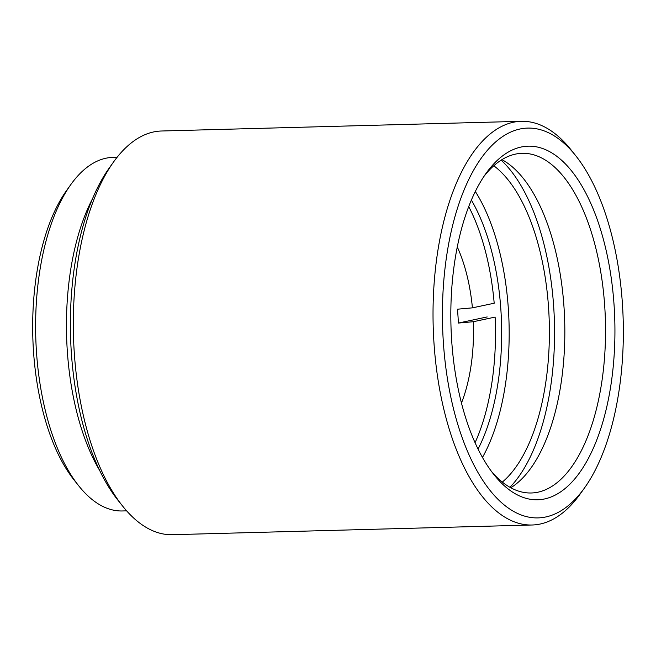 <?xml version="1.0" encoding="UTF-8"?>
<svg xmlns="http://www.w3.org/2000/svg" width="656" height="656" viewBox="0 0 656 656"><rect width="100%" height="100%" fill="white"/><g stroke="black" fill="none" stroke-linecap="round" stroke-linejoin="round"><path stroke-width="0.98" d="M544.57 498.954A176.858 81.959 -91.5 0 1 494.099 474.829A176.858 81.959 -91.5 0 1 485.973 173.455A176.858 81.959 -91.5 0 1 521.192 147.018A176.858 81.959 -91.5 0 1 614.114 305.811A176.858 81.959 -91.5 0 1 544.57 498.954M491.77 471.812A169.896 78.736 88.5 0 0 531.294 492.984A169.896 78.736 88.5 0 0 537.945 492.197A169.896 78.736 88.5 0 0 605.152 313.83A169.896 78.736 88.5 0 0 522.135 153.324A169.896 78.736 88.5 0 0 515.485 154.111A169.896 78.736 88.5 0 0 483.816 176.587M117.112 157.276L112.906 157.391A176.858 81.959 88.5 0 0 105.985 158.211A176.858 81.959 88.5 0 0 70.766 184.648A176.858 81.959 88.5 0 0 78.884 486.022A176.858 81.959 88.5 0 0 122.434 510.967L126.641 510.852M545.767 516.969A194.955 90.348 88.5 0 0 584.594 487.826A194.955 90.348 88.5 0 0 575.64 155.603A194.955 90.348 88.5 0 0 519.995 129.002A194.955 90.348 88.5 0 0 443.333 341.924A194.955 90.348 88.5 0 0 545.767 516.969M584.594 487.826L580.273 493.878A201.917 93.578 -91.5 0 1 540.06 524.062A201.917 93.578 -91.5 0 1 532.155 524.997A201.917 93.578 -91.5 0 1 433.485 334.232A201.917 93.578 -91.5 0 1 513.369 122.246A201.917 93.578 -91.5 0 1 521.274 121.303A201.917 93.578 -91.5 0 1 570.999 149.789L575.64 155.603M521.274 121.303L161.573 131.003A201.917 93.578 88.5 0 0 153.668 131.938A201.917 93.578 88.5 0 0 113.455 162.122A201.917 93.578 88.5 0 0 122.729 506.211A201.917 93.578 88.5 0 0 172.454 534.697L532.155 524.997M510.786 487.752A169.896 78.736 88.5 0 0 564.709 322.129A169.896 78.736 88.5 0 0 501.938 159.646M122.729 506.211L118.088 500.397A194.955 90.348 -91.5 0 1 109.134 168.174L113.455 162.122M92.463 198.825A176.858 81.959 88.5 0 0 99.786 470.688M78.884 486.022L74.243 480.208A169.896 78.736 -91.5 0 1 66.445 190.699L70.766 184.648M478.076 449.065A162.926 75.506 88.5 0 0 471.361 200.047M502.316 482.094A168.502 78.089 88.5 0 0 549.269 322.547A168.502 78.089 88.5 0 0 493.788 165.763M475.313 191.454A168.502 78.089 -91.5 0 1 482.48 457.429M509.958 487.293A179.637 83.255 88.5 0 0 554.427 322.408A179.637 83.255 88.5 0 0 501.135 160.154M457.265 246.91A115.579 53.562 -91.5 0 1 472.418 307.853L457.421 309.206A104.443 48.405 -91.5 0 1 457.995 316.11A104.443 48.405 -91.5 0 1 458.347 323.064L487.17 316.938M461.471 403.022A115.579 53.562 -91.5 0 0 473.345 321.711L458.347 323.064M472.418 307.853L494.189 303.228A162.926 75.506 88.5 0 0 468.712 206.583M475.075 442.677A162.926 75.506 88.5 0 0 495.116 317.086L473.345 321.711"/></g></svg>
